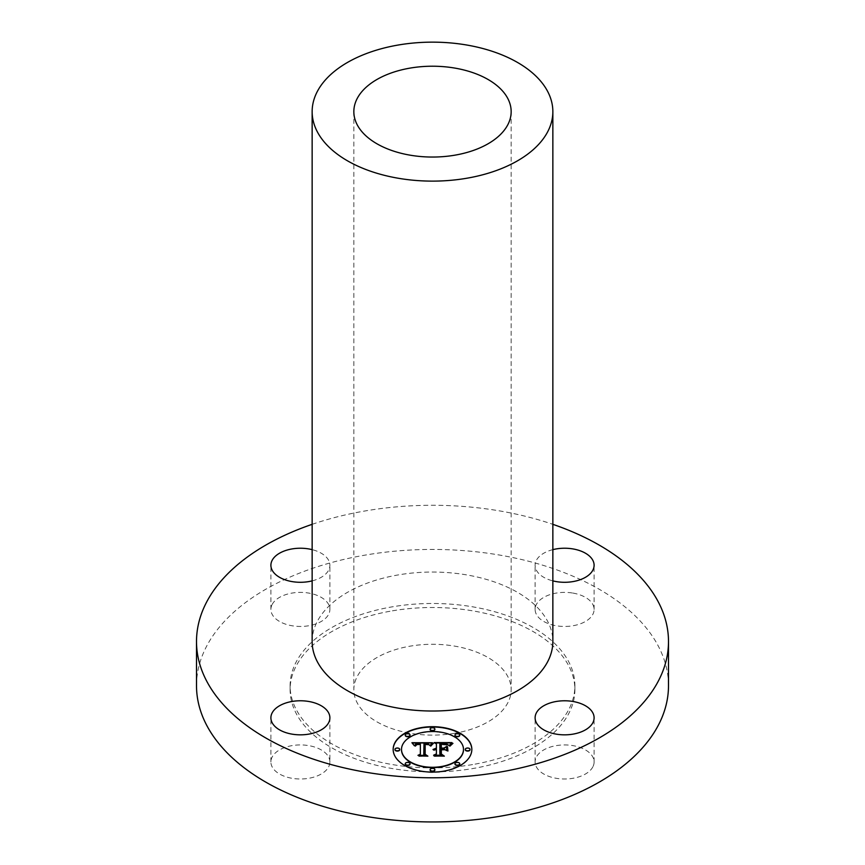 <?xml version="1.0" encoding="UTF-8"?>
<svg xmlns="http://www.w3.org/2000/svg" width="865" height="865" viewBox="0 0 865 865"><rect width="100%" height="100%" fill="white"/><g stroke="black" fill="none" stroke-linecap="round" stroke-linejoin="round"><path stroke-width="0.65" stroke-dasharray="4.33 3.24" d="M329.889 761.968A29.497 17.03 180 0 0 308.697 745.619A29.497 17.03 0 0 0 270.896 761.968A29.497 17.03 0 0 0 292.089 778.305A29.497 17.03 180 0 0 329.889 761.968L329.889 717.809M196.506 685.696A235.994 136.248 180 0 1 366.057 554.952A235.994 136.248 180 0 1 668.494 685.696M472.582 764.574A142.39 82.207 180 0 1 290.11 685.696A142.39 82.207 180 0 1 392.418 606.808A142.39 82.207 180 0 1 574.89 685.696A142.39 82.207 180 0 1 472.582 764.574M272.086 604.624A29.497 17.03 180 0 1 304.588 592.557A29.497 17.03 180 0 1 329.889 609.425A29.497 17.03 180 0 1 328.7 614.215A29.497 17.03 180 0 1 296.198 626.282A29.497 17.03 180 0 1 270.896 609.425A29.497 17.03 180 0 1 272.086 604.624M572.911 593.076A29.497 17.03 180 0 1 594.104 609.425A29.497 17.03 180 0 1 556.303 625.763A29.497 17.03 180 0 1 535.111 609.425A29.497 17.03 180 0 1 572.911 593.076M592.914 766.758A29.497 17.03 180 0 1 560.412 778.824A29.497 17.03 180 0 1 535.111 761.968A29.497 17.03 180 0 1 536.3 757.167A29.497 17.03 180 0 1 568.802 745.111A29.497 17.03 180 0 1 594.104 761.968A29.497 17.03 180 0 1 592.914 766.758M312.146 524.331A235.994 136.248 180 0 1 366.057 510.793A235.994 136.248 180 0 1 552.854 524.331M312.146 641.538A120.354 69.492 180 0 1 398.614 574.857A120.354 69.492 180 0 1 552.854 641.538M454.644 733.282A78.661 45.413 180 0 1 353.839 689.708A78.661 45.413 180 0 1 410.356 646.123A78.661 45.413 180 0 1 511.161 689.708A78.661 45.413 180 0 1 454.644 733.282M392.418 610.831A142.39 82.207 180 0 1 574.89 689.708A142.39 82.207 180 0 1 472.582 768.585A142.39 82.207 180 0 1 290.11 689.708A142.39 82.207 180 0 1 392.418 610.831M312.146 580.88A29.497 17.03 0 0 0 328.7 570.057A29.497 17.03 0 0 0 329.889 565.267A29.497 17.03 0 0 0 312.146 549.643M552.854 549.643A29.497 17.03 0 0 0 535.111 565.267A29.497 17.03 0 0 0 552.854 580.88M434.089 742.602L434.673 742.927M436.414 743.889L434.089 742.927M436.414 748.398L436.414 744.203M436.414 754.226L436.414 749.966L434.944 750.171L436.414 749.231L433.127 749.966M434.944 750.171L434.035 750.182M441.507 755.199L434.306 755.199M446.675 750.874L443.788 749.231L439.853 749.231L439.853 754.226M441.334 744.289L446.048 744.43L448.048 745.306L441.334 744.56L441.334 748.398M440.901 748.398L440.901 743.976M451.53 743.24L449.119 745.9L446.372 744.019L439.853 743.749L439.853 748.398M432.511 742.602L430.024 745.933L427.937 744.062L423.991 743.824L423.785 754.583M420.358 743.878L415.935 744.16L414.411 746.106L412.216 743.359M420.174 744.365L416.746 744.635M420.358 754.496L420.358 744.624L417.157 744.808L415.362 746.106M425.202 755.34L418.617 755.34M433.592 743.23L430.835 746.073M453.238 743.208L449.919 746.16M429.008 744.776L425.169 744.624L425.158 754.604M425.169 744.624L428.932 745.014M424.639 754.691L426.942 756.205L419.103 756.475L427.418 756.151M444.859 749.739L441.334 750.063L441.334 754.312M441.334 749.793L444.351 749.793M440.901 754.431L443.388 756.205L434.403 756.475L443.907 756.151M393.164 749.566A39.336 22.706 0 0 0 393.164 749.717A39.336 22.706 0 0 0 432.5 772.434A39.336 22.706 0 0 0 471.836 749.717A39.336 22.706 0 0 0 471.836 749.566M463.489 749.717A30.989 17.895 0 0 0 432.5 731.833A30.989 17.895 0 0 0 401.511 749.717M434.879 729.422A2.379 1.373 0 0 0 432.5 728.049A2.379 1.373 0 0 0 430.121 729.422M470.041 749.717A2.379 1.373 0 0 0 467.662 748.344A2.379 1.373 0 0 0 465.273 749.717M459.748 735.369A2.379 1.373 0 0 0 457.358 733.996A2.379 1.373 0 0 0 454.979 735.369M434.879 770.023A2.379 1.373 0 0 0 432.5 768.65A2.379 1.373 0 0 0 430.121 770.023M459.748 764.076A2.379 1.373 0 0 0 457.358 762.703A2.379 1.373 0 0 0 454.979 764.076M399.727 749.717A2.379 1.373 0 0 0 397.338 748.344A2.379 1.373 0 0 0 394.959 749.717M410.021 735.369A2.379 1.373 0 0 0 407.642 733.996A2.379 1.373 0 0 0 405.253 735.369M410.021 764.076A2.379 1.373 0 0 0 407.642 762.703A2.379 1.373 0 0 0 405.253 764.076M270.896 761.968L270.896 717.809M353.839 111.628L353.839 689.708M511.161 111.628L511.161 689.708M574.89 685.696L574.89 689.708M290.11 685.696L290.11 689.708M329.889 609.425L329.889 565.267M270.896 609.425L270.896 565.267M594.104 609.425L594.104 565.267M535.111 609.425L535.111 565.267M535.111 761.968L535.111 717.809M594.104 761.968L594.104 717.809"/><path stroke-width="1.3" d="M308.697 701.461A29.497 17.03 0 0 0 270.896 717.809A29.497 17.03 0 0 0 292.089 734.147A29.497 17.03 0 0 0 329.889 717.809A29.497 17.03 0 0 0 308.697 701.461M552.854 524.331A235.994 136.248 180 0 1 668.494 641.538L668.494 685.696A235.994 136.248 180 0 1 498.943 816.43A235.994 136.248 180 0 1 196.506 685.696L196.506 641.538A235.994 136.248 180 0 1 312.146 524.331M668.494 641.538A235.994 136.248 180 0 1 498.943 772.272A235.994 136.248 180 0 1 196.506 641.538M552.854 111.628L552.854 641.538A120.354 69.492 180 0 1 466.386 708.208A120.354 69.492 180 0 1 312.146 641.538L312.146 111.628A120.354 69.492 180 0 1 398.614 44.958A120.354 69.492 180 0 1 552.854 111.628A120.354 69.492 180 0 1 466.386 178.309A120.354 69.492 180 0 1 312.146 111.628M410.356 68.054A78.661 45.413 180 0 1 511.161 111.628A78.661 45.413 180 0 1 454.644 155.213A78.661 45.413 180 0 1 353.839 111.628A78.661 45.413 180 0 1 410.356 68.054M312.146 549.643A29.497 17.03 0 0 0 272.086 560.466A29.497 17.03 0 0 0 270.896 565.267A29.497 17.03 0 0 0 312.146 580.88M552.854 580.88A29.497 17.03 0 0 0 556.303 581.604A29.497 17.03 0 0 0 594.104 565.267A29.497 17.03 0 0 0 572.911 548.918A29.497 17.03 0 0 0 552.854 549.643M536.3 713.009A29.497 17.03 0 0 0 535.111 717.809A29.497 17.03 0 0 0 560.412 734.666A29.497 17.03 0 0 0 592.914 722.599A29.497 17.03 0 0 0 594.104 717.809A29.497 17.03 0 0 0 568.802 700.953A29.497 17.03 0 0 0 536.3 713.009M471.836 749.404A39.336 22.706 180 0 1 432.5 772.11A39.336 22.706 180 0 1 393.164 749.404A39.336 22.706 180 0 1 432.5 726.687A39.336 22.706 180 0 1 471.836 749.404M463.489 749.404A30.989 17.895 180 0 1 432.5 767.287A30.989 17.895 180 0 1 401.511 749.404A30.989 17.895 180 0 1 432.5 731.509A30.989 17.895 180 0 1 463.489 749.404L463.489 749.717A30.989 17.895 0 0 1 432.5 767.612A30.989 17.895 0 0 1 401.511 749.717L401.511 749.404M432.381 742.743L430.024 745.608L427.937 743.738L423.991 743.5L423.785 754.258L425.807 755.34L417.957 755.34L420.358 754.183L420.358 744.3L416.779 744.614L415.33 745.89L416.508 744.408L420.358 743.554L415.935 743.835L414.411 745.781L411.924 742.711L432.381 742.743M433.354 743.413L430.651 746.041L433.354 743.413M428.737 744.689L425.169 744.311L425.158 754.291L427.883 756.151L418.714 755.88L426.942 755.88L424.639 754.366L424.639 744.03L428.737 744.689M451.93 742.602L449.119 745.587L446.372 743.695L439.853 743.435L439.853 748.074L440.901 748.074L440.901 743.976L447.854 744.787L441.334 744.246L441.334 748.074L443.929 748.074L446.675 746.398L446.675 750.561L443.788 748.906L439.853 748.906L439.853 753.912L442.047 755.199L433.614 755.199L436.414 753.912L436.414 749.641L433.765 750.009L436.414 748.906L433.008 749.479L436.414 748.074L436.414 743.889L434.089 742.602L451.93 742.602M452.773 743.543L449.789 746.106L452.773 743.543M447.929 751.036L447.486 746.592L447.486 750.885M441.334 749.739L441.334 753.988L444.351 756.151L433.971 755.88L443.388 755.88L440.901 754.107L440.901 749.468L444.859 749.739L441.334 749.739M434.879 729.098A2.379 1.373 180 0 1 432.5 730.471A2.379 1.373 180 0 1 430.121 729.098A2.379 1.373 180 0 1 432.5 727.725A2.379 1.373 180 0 1 434.879 729.098L434.879 729.422A2.379 1.373 0 0 1 432.5 730.795A2.379 1.373 0 0 1 430.121 729.422L430.121 729.098M470.041 749.404A2.379 1.373 180 0 1 467.662 750.777A2.379 1.373 180 0 1 465.273 749.404A2.379 1.373 180 0 1 467.662 748.02A2.379 1.373 180 0 1 470.041 749.404L470.041 749.717A2.379 1.373 0 0 1 467.662 751.101A2.379 1.373 0 0 1 465.273 749.717L465.273 749.404M459.748 735.045A2.379 1.373 180 0 1 457.358 736.418A2.379 1.373 180 0 1 454.979 735.045A2.379 1.373 180 0 1 457.358 733.671A2.379 1.373 180 0 1 459.748 735.045L459.748 735.369A2.379 1.373 0 0 1 457.358 736.742A2.379 1.373 0 0 1 454.979 735.369L454.979 735.045M434.879 769.699A2.379 1.373 180 0 1 432.5 771.072A2.379 1.373 180 0 1 430.121 769.699A2.379 1.373 180 0 1 432.5 768.325A2.379 1.373 180 0 1 434.879 769.699L434.879 770.023A2.379 1.373 0 0 1 432.5 771.396A2.379 1.373 0 0 1 430.121 770.023L430.121 769.699M459.748 763.752A2.379 1.373 180 0 1 457.358 765.136A2.379 1.373 180 0 1 454.979 763.752A2.379 1.373 180 0 1 457.358 762.379A2.379 1.373 180 0 1 459.748 763.752L459.748 764.076A2.379 1.373 0 0 1 457.358 765.449A2.379 1.373 0 0 1 454.979 764.076L454.979 763.752M394.959 749.404A2.379 1.373 180 0 1 397.338 748.02A2.379 1.373 180 0 1 399.727 749.404A2.379 1.373 180 0 1 397.338 750.777A2.379 1.373 180 0 1 394.959 749.404L394.959 749.717A2.379 1.373 0 0 0 397.338 751.101A2.379 1.373 0 0 0 399.727 749.717L399.727 749.404M405.253 735.045A2.379 1.373 180 0 1 407.642 733.671A2.379 1.373 180 0 1 410.021 735.045A2.379 1.373 180 0 1 407.642 736.418A2.379 1.373 180 0 1 405.253 735.045L405.253 735.369A2.379 1.373 0 0 0 407.642 736.742A2.379 1.373 0 0 0 410.021 735.369L410.021 735.045M405.253 763.752A2.379 1.373 180 0 1 407.642 762.379A2.379 1.373 180 0 1 410.021 763.752A2.379 1.373 180 0 1 407.642 765.136A2.379 1.373 180 0 1 405.253 763.752L405.253 764.076A2.379 1.373 0 0 0 407.642 765.449A2.379 1.373 0 0 0 410.021 764.076L410.021 763.752M433.127 749.641L436.414 748.074M434.922 749.533L434.035 750.182M434.306 755.199L436.414 753.912M439.853 753.912L441.507 755.199M441.334 748.074L443.929 748.398L446.675 746.722L446.675 750.561M439.853 748.074L440.901 748.074M434.673 742.927L451.519 742.927M412.205 743.024L432.208 742.927M415.362 746.106L416.746 744.635M418.617 755.34L420.358 754.183M423.785 754.258L425.202 755.34M430.835 746.073L433.17 743.413M449.919 746.16L452.936 743.359M424.639 754.366L425.169 744.343M425.158 754.291L427.418 756.151M440.901 754.107L441.334 749.793M441.334 753.988L443.907 756.151M471.836 749.566A39.336 22.706 0 0 0 432.5 727.011A39.336 22.706 0 0 0 393.164 749.566"/></g></svg>
